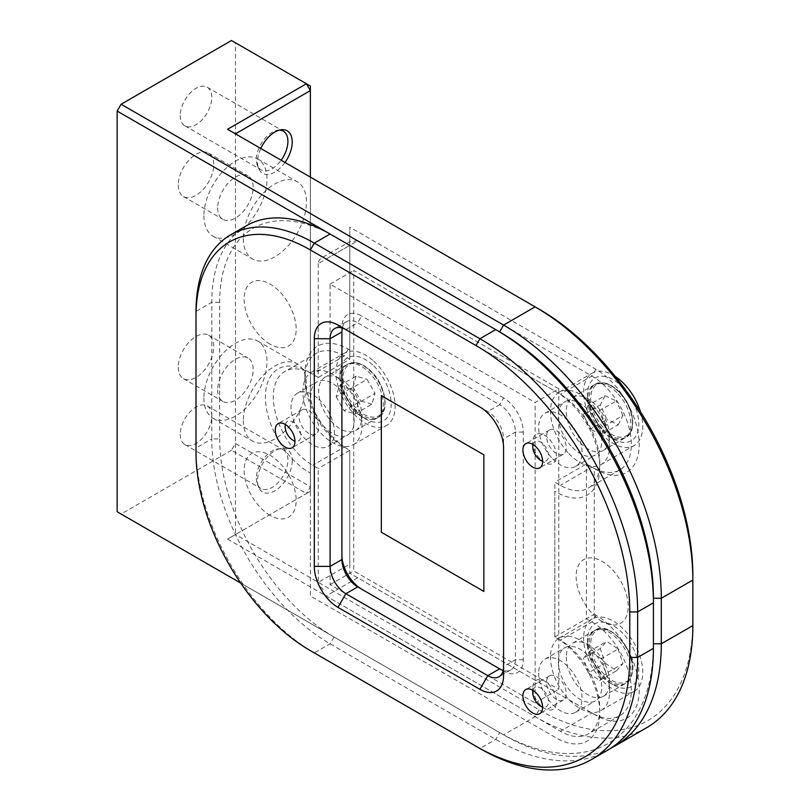 <?xml version="1.0" encoding="UTF-8"?>
<svg xmlns="http://www.w3.org/2000/svg" width="810" height="810" viewBox="0 0 810 810"><rect width="100%" height="100%" fill="white"/><g stroke="black" fill="none" stroke-linecap="round" stroke-linejoin="round"><path stroke-width="0.61" stroke-dasharray="4.05 3.04" d="M558.779 388.82L353.727 270.439L353.727 570.949L558.779 689.33L558.779 388.82L535.126 402.469L330.085 284.097L330.085 584.607L535.126 702.979L535.126 402.469M381.338 395.655L381.338 532.241L483.853 591.421M330.085 584.607L353.727 570.949M330.085 284.097L353.727 270.439M535.126 702.979L558.779 689.33M556.419 699.344A13.942 8.049 60 0 1 547.307 687.052A13.942 8.049 60 0 1 549.443 675.884A13.942 8.049 60 0 1 556.419 676.573A13.942 8.049 60 0 1 565.522 688.865A13.942 8.049 60 0 1 563.385 700.032A13.942 8.049 60 0 1 556.419 699.344M308.782 433.441A13.942 8.049 60 0 1 299.68 421.149A13.942 8.049 60 0 1 301.816 409.981A13.942 8.049 60 0 1 308.782 410.67A13.942 8.049 60 0 1 317.895 422.952A13.942 8.049 60 0 1 315.758 434.13A13.942 8.049 60 0 1 308.782 433.441M556.419 453.468A13.942 8.049 60 0 1 547.307 441.187A13.942 8.049 60 0 1 549.443 430.009A13.942 8.049 60 0 1 556.419 430.707A13.942 8.049 60 0 1 565.522 442.989A13.942 8.049 60 0 1 563.385 454.157A13.942 8.049 60 0 1 556.419 453.468M361.574 589.123A27.884 16.099 -120 0 0 361.625 589.154L503.577 671.115A27.884 16.099 -120 0 0 523.29 659.725L523.29 432.074A27.884 16.099 -120 0 0 503.577 397.923L499.638 404.747A22.305 12.879 60 0 1 515.413 432.074L515.413 659.725A22.305 12.879 60 0 1 510.786 669.941A22.305 12.879 60 0 1 503.172 670.417M523.29 432.074L515.413 432.074L503.577 438.899L503.577 448.001L503.577 438.899A22.305 12.879 -120 0 0 487.802 411.581L479.996 407.065M342.316 328.04A22.305 12.879 60 0 1 346.528 321.692A22.305 12.879 60 0 1 357.686 322.795L361.625 315.961A27.884 16.099 -120 0 0 341.911 327.351L341.911 559.558M341.911 331.897L341.911 327.351M246.432 225.727A167.295 96.593 -120 0 0 211.785 302.302L211.785 438.899L219.672 438.899L219.672 302.302A161.716 93.373 60 0 1 334.024 236.287L329.964 233.938M611.094 748.055A223.054 128.78 60 0 1 503.577 734.852L499.638 732.584A217.485 125.56 -120 0 0 653.417 643.788L653.417 598.256L653.417 643.788A217.485 125.56 60 0 1 499.638 732.584L334.024 636.964A161.716 93.373 60 0 1 219.672 438.899M314.189 652.83A167.295 96.593 60 0 1 196.01 448.011L211.785 438.899A167.295 96.593 -120 0 0 330.085 643.798L495.69 739.408A223.054 128.78 -120 0 0 607.216 750.455M653.417 643.788L653.417 648.344M330.085 234.009L334.024 236.287L330.085 234.009M196.01 452.557L196.01 311.415L211.785 302.302L219.672 302.302M523.29 659.725L515.413 659.725L503.577 666.559L503.577 675.662M345.85 329.619L357.686 322.795L499.638 404.747L487.802 411.581M503.577 671.115L499.638 668.837M503.577 397.923L361.625 315.961M361.625 589.154L357.686 586.875L361.625 589.154M285.373 424.47A11.158 6.439 60 0 1 295.174 423.66A11.158 6.439 60 0 1 300.895 435.831A11.158 6.439 60 0 1 294.982 441.126M346.275 383.201A30.669 17.709 60 0 1 355.661 430.404A30.669 17.709 60 0 1 334.378 424.491A30.669 17.709 60 0 1 324.992 377.288A30.669 17.709 60 0 1 346.275 383.201M371.901 404.2L360.865 401.021L344.068 410.721L355.104 413.9L371.901 404.2L375.02 393.366L367.102 379.353L350.305 389.043L358.222 403.066L375.02 393.366M355.104 413.9L358.222 403.066M356.066 376.174L352.947 387.008L336.14 396.708L339.268 385.874L356.066 376.174L367.102 379.353M339.268 385.874L350.305 389.043M352.947 387.008L360.865 401.021M336.14 396.708L344.068 410.721M340.544 380.244A41.826 24.148 60 0 1 353.352 444.619A41.826 24.148 60 0 1 324.324 436.56A41.826 24.148 60 0 1 311.526 372.175A41.826 24.148 60 0 1 340.544 380.244M373.673 361.118A41.826 24.148 60 0 1 386.471 425.493A41.826 24.148 60 0 1 357.453 417.433A41.826 24.148 60 0 1 344.645 353.059A41.826 24.148 60 0 1 373.673 361.118M372.59 364.875A36.247 20.928 -120 0 0 339.927 374.483A36.247 20.928 -120 0 0 358.536 413.677A36.247 20.928 -120 0 0 365.563 418.871A36.247 20.928 -120 0 0 390.947 408.027A36.247 20.928 -120 0 0 372.59 364.875M355.671 412.199A30.669 17.709 60 0 1 339.927 379.029A30.669 17.709 60 0 1 367.568 370.909A30.669 17.709 60 0 1 383.1 407.42A30.669 17.709 60 0 1 361.614 416.593A30.669 17.709 60 0 1 355.671 412.199M318.674 399.138A30.669 17.709 60 0 1 328.06 446.34A30.669 17.709 60 0 1 306.777 440.427A30.669 17.709 60 0 1 297.392 393.225A30.669 17.709 60 0 1 318.674 399.138M338.388 387.747A30.669 17.709 60 0 1 347.774 434.96A30.669 17.709 60 0 1 326.491 429.047A30.669 17.709 60 0 1 317.105 381.834A30.669 17.709 60 0 1 338.388 387.747M533 444.508A11.158 6.439 60 0 1 543.895 444.781A11.158 6.439 60 0 1 548.491 456.516A11.158 6.439 60 0 1 542.609 461.153M539.693 458.541A16.726 9.659 60 0 1 532.747 442.088A16.726 9.659 60 0 1 549.463 439.293A16.726 9.659 60 0 1 556.146 458.48A16.726 9.659 60 0 1 544.583 462.581A16.726 9.659 60 0 1 539.693 458.541M579.008 441.521A30.669 17.709 60 0 1 572.619 397.315A30.669 17.709 60 0 1 596.909 406.235A30.669 17.709 60 0 1 603.288 450.441A30.669 17.709 60 0 1 579.008 441.521M604.979 395.705L616.309 400.96L599.511 410.66L588.181 405.405L604.979 395.705L600.281 404.97L606.913 419.479L590.115 429.178L583.483 414.669L600.281 404.97M588.181 405.405L583.483 414.669M618.243 424.734L622.941 415.469L606.143 425.169L601.445 434.433L618.243 424.734L606.913 419.479M601.445 434.433L590.115 429.178M622.941 415.469L616.309 400.96M606.143 425.169L599.511 410.66M567.861 452.486A41.826 24.148 60 0 1 559.153 392.212A41.826 24.148 60 0 1 592.272 404.372A41.826 24.148 60 0 1 600.979 464.656A41.826 24.148 60 0 1 567.861 452.486M640.406 411.642A41.826 24.148 60 0 1 634.098 445.53A41.826 24.148 60 0 1 600.99 433.37A41.826 24.148 60 0 1 592.282 373.086A41.826 24.148 60 0 1 615.236 376.427M602.61 430.161A36.247 20.928 -120 0 0 613.19 438.909A36.247 20.928 -120 0 0 638.24 430.019A36.247 20.928 -120 0 0 623.771 388.456A36.247 20.928 -120 0 0 587.564 394.51A36.247 20.928 -120 0 0 602.61 430.161M618.202 393.943A30.669 17.709 60 0 1 630.443 429.108A30.669 17.709 60 0 1 609.252 436.63A30.669 17.709 60 0 1 600.301 429.229A30.669 17.709 60 0 1 587.564 399.067A30.669 17.709 60 0 1 618.202 393.943M551.397 457.458A30.669 17.709 60 0 1 545.019 413.252A30.669 17.709 60 0 1 569.298 422.172A30.669 17.709 60 0 1 575.687 466.378A30.669 17.709 60 0 1 551.397 457.458M571.121 446.077A30.669 17.709 60 0 1 564.732 401.871A30.669 17.709 60 0 1 589.022 410.791A30.669 17.709 60 0 1 595.401 454.997A30.669 17.709 60 0 1 571.121 446.077M533 690.383A11.158 6.439 60 0 1 541.941 688.844A11.158 6.439 60 0 1 548.502 702.331A11.158 6.439 60 0 1 542.609 707.029M532.788 686.9A16.726 9.659 60 0 1 545.525 681.716A16.726 9.659 60 0 1 556.369 702.685A16.726 9.659 60 0 1 544.583 708.456A16.726 9.659 60 0 1 532.747 687.963A16.726 9.659 60 0 1 532.788 686.9M566.332 655.28A30.669 17.709 60 0 1 572.619 643.191A30.669 17.709 60 0 1 597.041 652.263A30.669 17.709 60 0 1 609.576 684.227A30.669 17.709 60 0 1 603.288 696.317A30.669 17.709 60 0 1 578.866 687.234A30.669 17.709 60 0 1 566.332 655.28M618.071 648.992L622.961 663.684L606.163 673.383L601.273 658.692L618.071 648.992L606.72 641.399L600.271 648.496L583.473 658.196L589.923 651.098L606.72 641.399M601.273 658.692L589.923 651.098M605.151 663.188L616.501 670.781L599.704 680.481L588.354 672.887L605.151 663.188L600.271 648.496M588.354 672.887L583.473 658.196M616.501 670.781L622.961 663.684M599.704 680.481L606.163 673.383M550.587 654.571A41.826 24.148 60 0 1 559.153 638.088A41.826 24.148 60 0 1 592.464 650.46A41.826 24.148 60 0 1 609.545 694.038A41.826 24.148 60 0 1 600.979 710.522A41.826 24.148 60 0 1 567.668 698.149A41.826 24.148 60 0 1 550.587 654.571M583.706 635.445A41.826 24.148 60 0 1 592.282 618.962A41.826 24.148 60 0 1 625.583 631.334A41.826 24.148 60 0 1 642.674 674.912A41.826 24.148 60 0 1 634.098 691.396A41.826 24.148 60 0 1 600.797 679.023A41.826 24.148 60 0 1 583.706 635.445M587.645 638.077A36.247 20.928 -120 0 0 587.564 640.386A36.247 20.928 -120 0 0 613.19 684.774A36.247 20.928 -120 0 0 638.736 672.28A36.247 20.928 -120 0 0 615.225 626.859A36.247 20.928 -120 0 0 587.645 638.077M630.869 671.925A30.669 17.709 60 0 1 609.252 682.496A30.669 17.709 60 0 1 587.564 644.932A30.669 17.709 60 0 1 587.625 642.988A30.669 17.709 60 0 1 610.973 633.491A30.669 17.709 60 0 1 630.869 671.925M538.731 671.217A30.669 17.709 60 0 1 545.019 659.127A30.669 17.709 60 0 1 569.44 668.199A30.669 17.709 60 0 1 581.975 700.164A30.669 17.709 60 0 1 575.687 712.243A30.669 17.709 60 0 1 551.266 703.171A30.669 17.709 60 0 1 538.731 671.217M558.454 659.826A30.669 17.709 60 0 1 564.732 647.737A30.669 17.709 60 0 1 589.154 656.819A30.669 17.709 60 0 1 601.688 688.773A30.669 17.709 60 0 1 595.401 700.863A30.669 17.709 60 0 1 570.979 691.791A30.669 17.709 60 0 1 558.454 659.826M285.009 162.456A24.533 14.165 -60 0 1 258.663 168.561A24.533 14.165 -60 0 1 257.529 162.071A24.533 14.165 -60 0 1 260.8 148.473M279.349 130.116A22.305 12.879 120 0 0 277.769 130.207A22.305 12.879 120 0 0 256.375 159.58A22.305 12.879 120 0 0 257.408 165.483A22.305 12.879 120 0 0 260.992 169.796A22.305 12.879 120 0 0 281.151 160.228M180.245 115.627A22.305 12.879 120 0 0 184.862 125.834A22.305 12.879 120 0 0 202.044 119.86A22.305 12.879 120 0 0 211.785 97.413A22.305 12.879 120 0 0 207.168 87.207A22.305 12.879 120 0 0 189.975 93.18A22.305 12.879 120 0 0 180.245 115.627M256.375 478.305A22.305 12.879 120 0 0 257.408 484.208A22.305 12.879 120 0 0 260.992 488.511A22.305 12.879 120 0 0 278.184 482.537A22.305 12.879 120 0 0 287.914 460.09A22.305 12.879 120 0 0 283.298 449.884A22.305 12.879 120 0 0 277.769 448.932A22.305 12.879 120 0 0 256.375 478.305M180.245 434.352A22.305 12.879 120 0 0 184.862 444.558A22.305 12.879 120 0 0 202.044 438.585A22.305 12.879 120 0 0 211.785 416.137A22.305 12.879 120 0 0 207.168 405.921A22.305 12.879 120 0 0 189.975 411.905A22.305 12.879 120 0 0 180.245 434.352M292.228 460.758A24.533 14.165 -60 0 1 278.022 488.663A24.533 14.165 -60 0 1 258.663 487.286A24.533 14.165 -60 0 1 257.529 480.796A24.533 14.165 -60 0 1 281.07 448.487A24.533 14.165 -60 0 1 292.228 460.758M217.698 389.954A25.09 14.489 120 0 0 222.902 401.446A25.09 14.489 120 0 0 242.231 394.723A25.09 14.489 120 0 0 253.186 369.471A25.09 14.489 120 0 0 247.992 357.979A25.09 14.489 120 0 0 228.653 364.702A25.09 14.489 120 0 0 217.698 389.954M178.271 367.193A25.09 14.489 120 0 0 183.465 378.675A25.09 14.489 120 0 0 202.804 371.952A25.09 14.489 120 0 0 213.759 346.7A25.09 14.489 120 0 0 208.565 335.218A25.09 14.489 120 0 0 189.226 341.942A25.09 14.489 120 0 0 178.271 367.193M243.334 420.694A44.611 25.758 120 0 0 252.568 441.116A44.611 25.758 120 0 0 286.953 429.158A44.611 25.758 120 0 0 306.423 384.264A44.611 25.758 120 0 0 297.179 363.842A44.611 25.758 120 0 0 262.805 375.789A44.611 25.758 120 0 0 243.334 420.694M203.897 397.923A44.611 25.758 120 0 0 213.141 418.345A44.611 25.758 120 0 0 247.516 406.397A44.611 25.758 120 0 0 266.986 361.503A44.611 25.758 120 0 0 257.752 341.081A44.611 25.758 120 0 0 223.368 353.028A44.611 25.758 120 0 0 203.897 397.923M217.698 207.826A25.09 14.489 120 0 0 222.902 219.318A25.09 14.489 120 0 0 242.231 212.595A25.09 14.489 120 0 0 253.186 187.343A25.09 14.489 120 0 0 247.992 175.851A25.09 14.489 120 0 0 228.653 182.574A25.09 14.489 120 0 0 217.698 207.826M178.271 185.065A25.09 14.489 120 0 0 183.465 196.547A25.09 14.489 120 0 0 202.804 189.823A25.09 14.489 120 0 0 213.759 164.572A25.09 14.489 120 0 0 208.565 153.09A25.09 14.489 120 0 0 189.226 159.813A25.09 14.489 120 0 0 178.271 185.065M243.334 238.565A44.611 25.758 120 0 0 252.568 258.987A44.611 25.758 120 0 0 286.953 247.03A44.611 25.758 120 0 0 306.423 202.135A44.611 25.758 120 0 0 297.179 181.713A44.611 25.758 120 0 0 262.805 193.671A44.611 25.758 120 0 0 243.334 238.565M203.897 215.794A44.611 25.758 120 0 0 213.141 236.216A44.611 25.758 120 0 0 247.516 224.269A44.611 25.758 120 0 0 266.986 179.374A44.611 25.758 120 0 0 257.752 158.952A44.611 25.758 120 0 0 223.368 170.9A44.611 25.758 120 0 0 203.897 215.794M692.854 575.495L692.854 621.027A217.485 125.56 60 0 1 539.065 709.813L235.447 534.519L227.559 539.075L306.423 493.543L310.362 486.709L235.447 443.455L231.498 450.289L306.423 493.543L310.362 491.265L310.362 177.096M227.559 129.286L235.447 133.842L235.447 534.519L310.362 491.265L310.362 86.032L235.447 42.778L235.447 443.455M231.498 40.5L235.447 42.778M235.447 133.842L539.065 309.136M227.559 539.075L535.126 716.647L503.577 734.852L240.712 583.089L499.638 732.584L495.69 739.408L479.915 748.511M270.145 344.199A36.804 21.252 60 0 1 244.124 299.123A36.804 21.252 60 0 1 270.145 284.097A36.804 21.252 60 0 1 296.166 329.174A36.804 21.252 60 0 1 270.145 344.199M270.145 515.393A36.804 21.252 60 0 1 244.124 470.316A36.804 21.252 60 0 1 270.145 455.291A36.804 21.252 60 0 1 296.166 500.367A36.804 21.252 60 0 1 270.145 515.393M602.154 621.483A36.804 21.252 60 0 1 576.133 576.406A36.804 21.252 60 0 1 602.154 561.381A36.804 21.252 60 0 1 628.185 606.457A36.804 21.252 60 0 1 602.154 621.483M310.362 249.946L556.419 392A61.337 35.417 60 0 1 599.795 467.127A61.337 35.417 60 0 1 556.419 492.166L554.84 491.265L554.84 636.964L556.419 637.875A61.337 35.417 60 0 1 599.795 713.003A61.337 35.417 60 0 1 556.419 738.042L310.362 595.988L310.362 473.05L308.782 472.139A61.337 35.417 60 0 1 265.417 397.011A61.337 35.417 60 0 1 308.782 371.972L310.362 372.883L310.362 249.946M539.065 709.813L535.126 716.647A223.054 128.78 -120 0 0 646.653 727.694M231.498 450.289L121.095 514.026M554.84 636.964L594.267 614.193L594.267 468.494L586.389 463.938L586.389 618.749L591.908 621.938A55.768 32.197 60 0 1 628.337 671.075A55.768 32.197 60 0 1 619.792 715.767A55.768 32.197 60 0 1 591.908 713.003L357.686 577.773L326.136 595.988L560.358 731.217A55.768 32.197 -120 0 0 588.242 733.971A55.768 32.197 -120 0 0 596.788 689.29A55.768 32.197 -120 0 0 560.358 640.153L554.84 636.964L554.84 482.152L560.358 485.342A55.768 32.197 -120 0 0 588.242 488.106A55.768 32.197 -120 0 0 596.788 443.414A55.768 32.197 -120 0 0 560.358 394.278L326.136 259.048L357.686 240.833L591.908 376.063A55.768 32.197 60 0 1 628.337 425.209A55.768 32.197 60 0 1 619.792 469.891A55.768 32.197 60 0 1 591.908 467.127L586.389 463.938L554.84 482.152M357.686 240.833L349.798 241.623L349.798 245.389L318.249 263.604C318.32 261.103 319.859 258.957 322.866 257.165L326.136 259.048M322.866 257.165L349.798 241.623L349.798 227.175L349.798 359.225L349.798 245.389M318.249 263.604L318.249 377.43L312.731 374.25A55.768 32.197 -120 0 0 284.847 371.486A55.768 32.197 -120 0 0 276.301 416.168A55.768 32.197 -120 0 0 312.731 465.304L318.249 468.494L318.249 582.329L349.798 564.114L349.798 450.289L318.249 468.494M349.798 350.112L348.219 349.201A61.337 35.417 -120 0 0 304.843 374.25A61.337 35.417 -120 0 0 348.219 449.378L344.28 447.1A55.768 32.197 60 0 1 344.27 447.1A55.768 32.197 60 0 1 304.843 378.796A55.768 32.197 60 0 1 316.396 353.271A55.768 32.197 60 0 1 344.28 356.035L349.798 359.225L318.249 377.43M349.798 564.114L349.798 573.217L357.686 577.773M326.136 595.988C324.01 594.682 322.917 592.272 322.866 588.769C319.859 586.966 318.32 584.82 318.249 582.329M349.798 450.289L349.798 573.217L595.846 715.281A61.337 35.417 -120 0 0 639.222 690.231A61.337 35.417 -120 0 0 595.846 615.104L594.267 614.193M591.908 713.003L595.846 715.281L591.908 713.003L560.358 731.217M594.267 468.494L595.846 469.405A61.337 35.417 -120 0 0 639.222 444.366A61.337 35.417 -120 0 0 595.846 369.238L349.798 227.175M591.908 467.127L595.846 469.405L591.908 467.127L560.358 485.342M344.27 447.1L348.219 449.378L344.28 447.1L312.731 465.304M692.854 621.027L692.854 625.583M334.024 636.964L330.085 643.798L314.31 652.9M369.147 369.998A30.669 17.709 60 0 1 378.533 417.201A30.669 17.709 60 0 1 357.25 411.288A30.669 17.709 60 0 1 347.854 364.085A30.669 17.709 60 0 1 369.147 369.998M369.714 370.291A29.555 17.061 60 0 1 384.082 408.412A29.555 17.061 60 0 1 358.253 410.083A29.555 17.061 60 0 1 343.885 371.962A29.555 17.061 60 0 1 369.714 370.291M601.87 428.318A30.669 17.709 60 0 1 595.492 384.112A30.669 17.709 60 0 1 619.771 393.032A30.669 17.709 60 0 1 626.16 437.238A30.669 17.709 60 0 1 601.87 428.318M602.984 427.224A29.555 17.061 60 0 1 592.576 389.266A29.555 17.061 60 0 1 620.237 393.214A29.555 17.061 60 0 1 630.646 431.173A29.555 17.061 60 0 1 602.984 427.224M589.204 642.077A30.669 17.709 60 0 1 595.492 629.988A30.669 17.709 60 0 1 619.913 639.06A30.669 17.709 60 0 1 632.448 671.014A30.669 17.709 60 0 1 626.16 683.103A30.669 17.709 60 0 1 601.739 674.031A30.669 17.709 60 0 1 589.204 642.077M590.784 642.148A29.555 17.061 60 0 1 613.271 632.995A29.555 17.061 60 0 1 632.448 670.042A29.555 17.061 60 0 1 609.95 679.185A29.555 17.061 60 0 1 590.784 642.148M595.846 615.104L591.908 621.938L560.358 640.153M595.846 369.238L591.908 376.063L560.358 394.278M348.219 349.201L344.28 356.035L312.731 374.25M549.443 675.884L525.791 689.543M301.816 409.981L278.154 423.64M549.443 430.009L525.791 443.667M563.385 454.157L539.733 467.815M315.758 434.13L292.096 447.788M563.385 700.032L539.733 713.691M346.528 321.692L334.702 328.516M510.786 669.941L498.96 676.765M355.661 430.404L378.533 417.201C390.278 412.199 385.621 383.434 369.674 369.917C365.067 365.806 360.541 363.406 356.106 362.718L351.935 362.688L347.854 364.085L324.992 377.288M353.352 444.619L386.471 425.493M339.927 379.029L339.927 374.483M361.614 416.593L365.563 418.871M311.526 372.175L344.645 353.059M328.06 446.34L347.774 434.96M297.392 393.225L317.105 381.834M532.747 444.356L532.747 442.088M542.609 461.437L544.583 462.581M572.619 397.315L595.492 384.112L602.741 382.634L606.447 383.383C611.196 384.892 615.803 388.071 620.278 392.921C634.21 407.44 636.842 432.51 626.16 437.238L603.288 450.441M559.153 392.212L592.282 373.086M609.252 436.63L613.19 438.909M587.564 399.067L587.564 394.51M600.979 464.656L634.098 445.53M545.019 413.252L564.732 401.871M575.687 466.378L595.401 454.997M542.609 707.312L544.583 708.456M532.747 690.231L532.747 687.963M572.619 643.191L595.492 629.988C607.804 620.247 635.496 649.296 632.772 670.569C630.939 678.76 628.742 682.941 626.16 683.103L603.288 696.317M559.153 638.088L592.282 618.962M609.252 682.496L613.19 684.774M587.564 644.932L587.564 640.386M600.979 710.522L634.098 691.396M545.019 659.127L564.732 647.737M575.687 712.243L595.401 700.863M257.408 165.483L258.663 168.561M184.862 125.834L260.992 169.796M184.862 444.558L260.992 488.511M257.408 484.208L258.663 487.286M183.465 378.675L222.902 401.446M213.141 418.345L252.568 441.116M183.465 196.547L222.902 219.318M213.141 236.216L252.568 258.987M257.752 158.952L297.179 181.713M208.565 153.09L247.992 175.851M257.752 341.081L297.179 363.842M208.565 335.218L247.992 357.979M277.769 448.932L281.07 448.487M207.168 405.921L283.298 449.884M207.168 87.207L283.298 131.159M277.769 130.207L281.07 129.762M619.792 715.767L588.242 733.971M619.792 469.891L588.242 488.106M316.396 353.271L284.847 371.486M304.843 378.796L304.843 374.25"/><path stroke-width="1.21" d="M483.853 591.421L483.853 454.835L381.338 395.644L381.338 532.241L483.853 591.432L483.864 454.835L381.338 395.655M532.757 690.231A13.942 8.049 -120 0 0 525.791 689.543A13.942 8.049 -120 0 0 523.655 700.711A13.942 8.049 -120 0 0 532.757 713.003A13.942 8.049 -120 0 0 539.733 713.691A13.942 8.049 -120 0 0 541.87 702.523A13.942 8.049 -120 0 0 532.757 690.231M285.13 424.329A13.942 8.049 -120 0 0 278.154 423.64A13.942 8.049 -120 0 0 276.018 434.808A13.942 8.049 -120 0 0 285.13 447.1A13.942 8.049 -120 0 0 292.096 447.788A13.942 8.049 -120 0 0 294.233 436.62A13.942 8.049 -120 0 0 285.13 424.329M532.757 444.366A13.942 8.049 -120 0 0 525.791 443.667A13.942 8.049 -120 0 0 523.655 454.845A13.942 8.049 -120 0 0 532.757 467.127A13.942 8.049 -120 0 0 539.733 467.815A13.942 8.049 -120 0 0 541.87 456.648A13.942 8.049 -120 0 0 532.757 444.366M503.172 670.417A22.305 12.879 60 0 1 499.638 668.837L357.686 586.875A22.305 12.879 60 0 1 341.911 559.558L341.911 331.897A22.305 12.879 60 0 1 342.316 328.04M591.452 759.567L607.216 750.455A223.054 128.78 -120 0 0 653.417 648.344L653.417 602.812A223.054 128.78 -120 0 0 495.7 329.619L499.638 331.897A217.485 125.56 60 0 1 653.417 598.256L653.417 602.812L637.642 611.914L637.642 657.447A223.054 128.78 60 0 1 591.452 759.567A223.054 128.78 60 0 1 479.915 748.511L314.31 652.9A167.295 96.593 60 0 1 314.189 652.83M117.146 511.758L240.712 583.089L117.146 511.758L117.146 111.071L121.095 104.247L503.577 325.073A223.054 128.78 60 0 1 661.304 598.256L653.417 598.256A217.485 125.56 -120 0 0 499.638 331.897L495.7 329.619A223.054 128.78 -120 0 0 495.69 329.619L330.085 234.009A167.295 96.593 -120 0 0 246.432 225.727L230.658 234.829A167.295 96.593 60 0 1 314.31 243.111L479.915 338.732A223.054 128.78 60 0 1 637.642 611.914L629.755 611.914A217.485 125.56 -120 0 0 475.976 345.556L310.362 249.946A161.716 93.373 -120 0 0 196.01 315.961L196.01 452.557A161.716 93.373 -120 0 0 310.362 650.622L475.976 746.243A217.485 125.56 -120 0 0 629.755 657.447L629.755 611.914M196.01 315.961L196.01 311.415A167.295 96.593 60 0 1 230.658 234.829M314.31 652.9L310.362 650.622L314.31 652.9M479.915 407.025A33.463 19.318 60 0 1 479.925 407.025A33.463 19.318 60 0 1 503.577 448.001L503.577 675.662A33.463 19.318 60 0 1 479.915 689.32L337.962 607.368A33.463 19.318 60 0 1 314.31 566.392L314.31 338.732A33.463 19.318 60 0 1 337.962 325.073L479.915 407.025M479.996 407.065L345.85 329.619A22.305 12.879 -120 0 0 334.702 328.516A22.305 12.879 -120 0 0 330.085 338.732L330.085 566.392A22.305 12.879 -120 0 0 345.85 593.71L487.802 675.662A22.305 12.879 -120 0 0 498.96 676.765A22.305 12.879 -120 0 0 503.577 666.559L503.577 448.001M337.962 325.073L345.85 329.619L337.962 325.073M357.686 586.875L345.85 593.71L337.962 607.368M341.911 555.002A27.884 16.099 -120 0 0 361.574 589.123M294.982 441.126A11.158 6.439 60 0 1 290.841 438.676A11.158 6.439 60 0 1 285.373 424.47M542.609 461.153A11.158 6.439 60 0 1 540.635 460.303A11.158 6.439 60 0 1 537.384 457.609A11.158 6.439 60 0 1 532.747 446.644A11.158 6.439 60 0 1 533 444.508M615.236 376.427A41.826 24.148 60 0 1 625.391 385.246A41.826 24.148 60 0 1 640.406 411.642M542.609 707.029A11.158 6.439 60 0 1 540.635 706.178A11.158 6.439 60 0 1 532.747 692.52A11.158 6.439 60 0 1 532.778 691.811A11.158 6.439 60 0 1 533 690.383M260.8 148.473A24.533 14.165 -60 0 1 281.07 129.762A24.533 14.165 -60 0 1 292.228 142.034A24.533 14.165 -60 0 1 285.009 162.456M281.151 160.228A22.305 12.879 120 0 0 287.914 141.365A22.305 12.879 120 0 0 283.298 131.159A22.305 12.879 120 0 0 279.349 130.116M499.638 331.897L503.577 325.073L535.126 306.858L539.065 309.136A217.485 125.56 60 0 1 692.854 575.495L692.854 580.051L661.304 598.256L661.304 643.788A223.054 128.78 60 0 1 615.104 745.899L646.653 727.694A223.054 128.78 -120 0 0 692.854 625.583L692.854 580.051A223.054 128.78 -120 0 0 535.126 306.858L227.559 129.286L306.423 83.754L310.362 86.032L310.362 90.588L235.447 133.842M310.362 177.096L310.362 90.588L306.423 83.754L231.498 40.5L121.095 104.247M615.104 745.899A223.054 128.78 60 0 1 611.094 748.055M329.964 233.938L117.146 111.071M310.362 249.946L314.31 243.111L330.085 234.009M629.755 657.447L637.642 657.447L653.417 648.344M475.976 345.556L479.915 338.732L495.69 329.619M499.638 668.837L487.802 675.662L479.915 689.32M314.31 338.732L330.085 338.732L341.911 331.897M314.31 566.392L330.085 566.392L341.911 559.558M692.854 625.583L661.304 643.788L653.417 643.788M532.747 446.644L532.747 444.356M540.635 460.303L542.609 461.437M540.635 706.178L542.609 707.312M532.747 692.52L532.747 690.231"/></g></svg>
